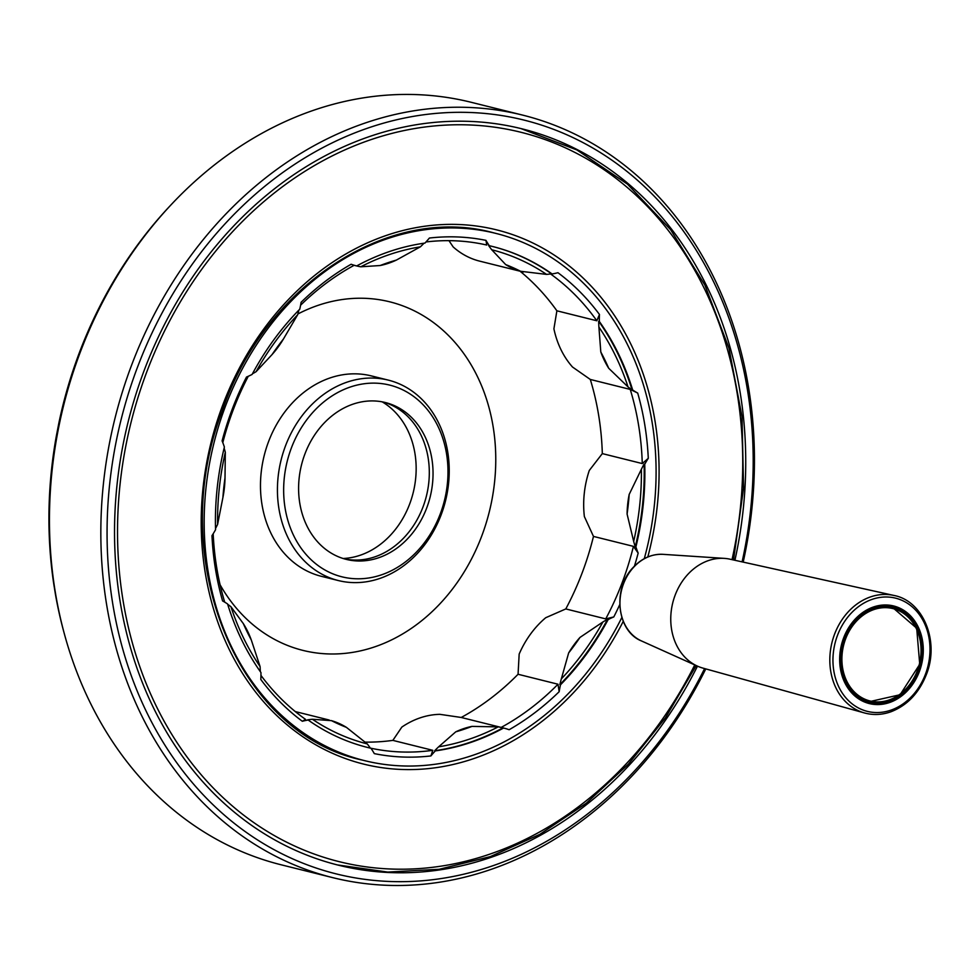 <?xml version="1.0" encoding="UTF-8"?>
<svg xmlns="http://www.w3.org/2000/svg" width="980" height="980" viewBox="0 0 980 980"><rect width="100%" height="100%" fill="white"/><g stroke="black" fill="none" stroke-linecap="round" stroke-linejoin="round"><path stroke-width="1.47" d="M919.289 671.766A50.299 41.246 -76 0 1 847.088 686.821A50.299 41.246 -76 0 1 878.056 605.726A50.299 41.246 -76 0 1 919.289 671.766M918.125 671.337A49.392 40.511 -76 0 1 869.027 702.574A49.392 40.511 -76 0 1 843.841 637.956A49.392 40.511 -76 0 1 892.927 606.718A49.392 40.511 -76 0 1 918.125 671.337M621.847 617.486A271.668 222.815 -76 0 1 364.438 760.603A271.668 222.815 -76 0 1 213.934 443.107A271.668 222.815 -76 0 1 495.831 233.387A271.668 222.815 -76 0 1 644.289 558.661M619.727 604.672A262.689 215.441 -76 0 1 613.786 616.935L605.726 618.895A258.206 211.766 -76 0 0 633.423 546.362L638.164 553.088A89.474 73.39 -76 0 1 635.898 546.926A258.157 211.729 -76 0 0 644.73 464.238A89.474 73.39 -76 0 1 648.282 458.322L642.268 463.565A258.206 211.766 -76 0 0 630.238 389.415L637.698 393.054A89.474 73.39 -76 0 1 632.676 390.003A258.157 211.729 -76 0 0 599.319 321.452A89.474 73.39 -76 0 1 599.466 314.482L596.82 320.766L556.885 310.807A258.206 211.766 104 0 0 520.037 271.203M607.527 619.385A89.474 73.39 104 0 0 602.921 621.957L579.976 637.429A89.474 73.39 104 0 0 568.657 652.925L561.344 678.883A89.474 73.39 104 0 0 559.874 684.616A258.157 211.729 104 0 0 607.527 619.385L608.163 619.544A89.474 73.39 -76 0 1 613.786 616.935M608.163 619.544A258.157 211.729 -76 0 1 560.511 684.775A89.474 73.39 -76 0 0 559.163 691.696A262.689 215.441 -76 0 1 509.135 729.72A89.474 73.39 -76 0 0 503.598 728.03A258.157 211.729 -76 0 1 435.328 750.901A89.474 73.39 -76 0 0 430.894 755.935A262.689 215.441 -76 0 1 374.311 753.62A89.474 73.39 -76 0 0 370.979 748.267A258.157 211.729 -76 0 1 367.708 747.483A258.157 211.729 -76 0 1 308.161 720.031A89.474 73.39 -76 0 0 302.318 721.268A262.689 215.441 -76 0 1 260.815 679.495A89.474 73.39 -76 0 0 260.95 672.525A258.157 211.729 -76 0 1 227.593 603.974A89.474 73.39 -76 0 0 222.57 600.924A262.689 215.441 -76 0 1 211.986 535.656A89.474 73.39 -76 0 0 215.551 529.739A258.157 211.729 -76 0 1 224.383 447.052A89.474 73.39 -76 0 0 222.105 440.89A262.689 215.441 -76 0 1 246.482 377.055A89.474 73.39 -76 0 0 252.105 374.434A258.157 211.729 -76 0 1 299.757 309.202A89.474 73.39 -76 0 0 301.105 302.281A262.689 215.441 -76 0 1 351.134 264.257L354.123 265.311A258.206 211.766 -76 0 0 300.591 305.209M356.585 265.935A89.474 73.39 104 0 1 356.316 265.862A89.474 73.39 104 0 1 356.034 265.788L356.671 265.947A89.474 73.39 -76 0 1 351.134 264.257M360.775 266.793L380.118 265.531A89.474 73.39 104 0 0 396.337 260.104L420.359 246.838A254.788 208.961 104 0 0 360.775 266.793A89.474 73.39 104 0 1 356.671 265.947A258.157 211.729 -76 0 1 424.94 243.077A89.474 73.39 -76 0 0 429.387 238.042A262.689 215.441 -76 0 1 485.958 240.357L486.766 245.037A258.206 211.766 -76 0 0 425.994 241.962M491.74 249.765L505.668 264.576A89.474 73.39 104 0 0 520.588 271.276L546.546 274.388A254.788 208.961 104 0 0 491.74 249.765A89.474 73.39 104 0 1 488.653 245.551L489.29 245.711A89.474 73.39 -76 0 1 485.958 240.357M489.29 245.711A258.157 211.729 -76 0 1 492.56 246.495A258.157 211.729 -76 0 1 552.108 273.947A89.474 73.39 -76 0 0 557.951 272.71A262.689 215.441 -76 0 1 599.466 314.482M637.698 393.054A262.689 215.441 -76 0 1 648.282 458.322M638.164 553.088A262.689 215.441 -76 0 1 634.44 566.134M705.784 668.899A392.919 322.249 -76 0 1 332.624 877.615A392.919 322.249 -76 0 1 132.19 363.58A392.919 322.249 -76 0 1 522.659 115.113A392.919 322.249 -76 0 1 743.195 562.104M704.596 668.568A388.423 318.561 -76 0 1 275.625 850.518A388.423 318.561 -76 0 1 138.058 365.724A388.423 318.561 -76 0 1 541.585 125.122A388.423 318.561 -76 0 1 742.105 561.859M633.374 635.738L634.366 636.571M641.447 640.932C616.739 631.206 612.255 588.551 633.264 567.359C641.937 558.196 651.859 553.859 663.031 554.337A45.105 36.995 -76 0 0 633.607 567.285A45.105 36.995 -76 0 0 623.562 583.7A45.105 36.995 -76 0 0 641.447 640.932L697.478 666.143A56.13 46.035 104 0 0 702.893 668.103L864.507 712.962A60.589 49.686 -76 0 1 834.654 633.974A60.589 49.686 -76 0 1 893.809 595.423L730.039 559.2A56.13 46.035 104 0 0 724.33 558.38A56.13 46.035 104 0 0 675.232 594.921A56.13 46.035 104 0 0 697.478 666.143A379.444 311.199 -76 0 1 338.37 865.169A379.444 311.199 -76 0 1 144.82 368.75A379.444 311.199 -76 0 1 521.899 128.809A379.444 311.199 -76 0 1 734.914 560.278M272.109 354.515A89.474 73.39 104 0 0 283.428 339.019A245.159 201.071 104 0 0 272.109 354.515L256.074 371.702A89.474 73.39 104 0 1 252.473 373.748M382.176 401.837A83.067 68.135 -76 0 1 409.53 504.357A83.067 68.135 -76 0 1 343.123 558.502M220.071 584.741A179.622 147.319 104 0 0 355.471 651.884A179.622 147.319 104 0 0 481.437 536.82A179.622 147.319 104 0 0 457.709 345.658A179.622 147.319 104 0 0 297.883 313.98M502.679 727.797A89.474 73.39 104 0 0 498.22 726.866L471.968 726.401A89.474 73.39 104 0 0 455.749 731.84L438.636 746.821A89.474 73.39 104 0 0 434.691 750.741A258.157 211.729 104 0 0 502.961 727.87A89.474 73.39 104 0 0 502.679 727.797L461.225 717.47A258.206 211.766 104 0 0 518.065 674.264L519.167 654.077A89.474 73.39 -76 0 1 545.725 617.719L565.791 608.935A258.206 211.766 104 0 0 581.851 573.68A258.206 211.766 104 0 0 593.476 536.415L633.423 546.362M461.225 717.47L439.873 714.334A89.474 73.39 -76 0 0 401.837 727.087L392.858 740.378L432.793 750.325L430.894 755.935M365.442 742.117A258.206 211.766 104 0 0 392.858 740.378M448.963 240.651L453.127 246.887A89.474 73.39 -76 0 0 479.698 261.146L523.296 272.011M556.885 310.807L553.908 328.827A89.474 73.39 -76 0 0 572.504 367.022L590.303 379.456L630.238 389.415M593.476 536.415L584.362 516.546A89.474 73.39 -76 0 1 589.286 470.461L602.32 453.605A258.206 211.766 104 0 0 590.303 379.456M283.428 339.019L297.651 314.776A89.474 73.39 104 0 0 298.875 310.109M215.514 528.477A89.474 73.39 104 0 0 217.609 524.398L222.901 497.522A89.474 73.39 104 0 0 225.008 477.885L225.314 452.246A89.474 73.39 104 0 0 224.126 448.093M222.803 442.642A258.206 211.766 -76 0 1 248.271 376.283M224.69 602.137A258.206 211.766 -76 0 1 213.187 533.745M420.359 246.838A89.474 73.39 104 0 0 424.022 243.212M546.546 274.388A89.474 73.39 104 0 0 551.471 273.788L552.108 273.947M297.651 314.776A254.788 208.961 104 0 0 256.074 371.702M225.314 452.246A254.788 208.961 104 0 0 217.609 524.398M225.008 477.885A245.159 201.071 104 0 0 222.901 497.522M396.337 260.104A245.159 201.071 104 0 0 380.118 265.531M522.659 115.113L471.27 102.312A392.919 322.249 104 0 0 170.814 205.065A392.919 322.249 104 0 0 64.141 633.068A392.919 322.249 104 0 0 281.236 864.813L332.624 877.615M170.814 205.065L169.013 206.988A388.827 318.904 104 0 0 58.861 423.054L56.424 435.573A388.827 318.904 104 0 0 53.716 583.7L55.444 594.346A388.827 318.904 104 0 0 63.455 630.532L64.141 633.068M260.3 671.606A89.474 73.39 104 0 0 260.08 666.559L251.284 639.94A89.474 73.39 104 0 0 243.359 623.66L230.962 606.755A89.474 73.39 104 0 0 227.703 604.329M432.793 750.325A258.206 211.766 -76 0 1 370.342 748.108A89.474 73.39 104 0 0 367.255 743.906L346.43 727.368A89.474 73.39 104 0 0 331.497 720.655L312.449 719.271A89.474 73.39 104 0 0 307.524 719.871L308.161 720.031M367.39 747.409A258.157 211.729 104 0 0 370.342 748.108L370.979 748.267M260.95 675.404A258.206 211.766 -76 0 0 305.613 719.43L302.318 721.268M632.039 389.844A258.157 211.729 104 0 0 598.682 321.293A89.474 73.39 104 0 0 598.915 327.099L600.801 351.991A89.474 73.39 104 0 0 608.727 368.284L628.033 386.916A89.474 73.39 104 0 0 632.039 389.844L632.676 390.003M598.682 321.293L599.319 321.452M550.54 273.935A258.206 211.766 -76 0 1 596.82 320.766M635.261 546.767A258.157 211.729 104 0 0 644.081 464.091A89.474 73.39 104 0 0 641.386 469.261L629.185 494.41A89.474 73.39 104 0 0 627.09 514.059L633.68 541.413A89.474 73.39 104 0 0 635.261 546.767L635.898 546.926M644.081 464.091L644.73 464.238M602.32 453.605L642.268 463.565M559.874 684.616L560.511 684.775M565.791 608.935L605.726 618.895M518.065 674.264L558 684.224L559.163 691.696M434.691 750.741L435.328 750.901M502.961 727.87L503.598 728.03M558 684.224A258.206 211.766 -76 0 1 501.172 727.417M520.588 271.276A245.159 201.071 104 0 0 505.668 264.576M388.301 380.118L371.346 375.904A103.28 84.709 104 0 0 264.184 455.627A103.28 84.709 104 0 0 321.391 576.326L338.345 580.552A103.28 84.709 104 0 0 440.988 515.247A103.28 84.709 104 0 0 388.301 380.118A103.28 84.709 104 0 0 281.138 459.853A103.28 84.709 104 0 0 338.345 580.552M628.033 386.916A254.788 208.961 104 0 0 598.915 327.099M551.471 273.788A258.157 211.729 104 0 0 492.242 246.421M889.742 606.093A49.367 40.486 -76 0 1 894.177 607.992L889.742 606.093M870.73 702.035A49.367 40.486 -76 0 1 865.928 701.643L870.755 702.035M861.346 699.61A48.498 39.776 104 0 0 864.005 700.394L869.248 701.705L900.106 694.734L919.73 664.305L916.692 628.229L892.707 607.588A48.498 39.776 -76 0 1 917.439 671.03A48.498 39.776 -76 0 1 869.248 701.705A48.498 39.776 -76 0 1 844.515 638.262A48.498 39.776 -76 0 1 892.707 607.588L887.464 606.277A48.498 39.776 104 0 0 884.744 605.726M344.409 558.894A80.826 66.297 104 0 0 422.858 507.346A80.826 66.297 104 0 0 383.486 402.094M426.594 508.277A80.826 66.297 104 0 0 385.361 402.535A80.826 66.297 104 0 0 301.497 464.924A80.826 66.297 104 0 0 346.271 559.384A80.826 66.297 104 0 0 426.594 508.277M440.106 514.341A98.784 81.022 104 0 0 359.084 384.626A98.784 81.022 104 0 0 298.263 543.912A98.784 81.022 104 0 0 440.106 514.341M608.727 368.284A245.159 201.071 104 0 0 600.801 351.991M627.09 514.059A245.159 201.071 104 0 0 629.185 494.41M633.68 541.413A254.788 208.961 104 0 0 641.386 469.261M568.657 652.925A245.159 201.071 104 0 0 579.976 637.429M561.344 678.883A254.788 208.961 104 0 0 602.921 621.957M455.749 731.84A245.159 201.071 104 0 0 471.968 726.401M438.636 746.821A254.788 208.961 104 0 0 498.22 726.866M331.497 720.655A245.159 201.071 104 0 0 346.43 727.368M312.449 719.271A254.788 208.961 104 0 0 367.255 743.906M243.359 623.66A245.159 201.071 104 0 0 251.284 639.94M230.962 606.755A254.788 208.961 104 0 0 260.08 666.559M866.933 701.974A49.392 40.511 104 0 0 873.744 702.501M897.055 608.997A49.392 40.511 104 0 0 890.783 606.265M845.691 638.691A47.604 39.041 -76 0 1 914.022 624.444A47.604 39.041 -76 0 1 884.72 701.19A47.604 39.041 -76 0 1 845.691 638.691M893.589 607.821A49.196 40.352 104 0 0 888.909 605.971M865.144 701.349A49.196 40.352 104 0 0 870.13 701.913M623.243 621.357A275.27 225.755 -76 0 1 236.658 663.583A275.27 225.755 -76 0 1 401.727 230.815A275.27 225.755 -76 0 1 647.805 556.971M694.759 664.918A375.855 308.259 -76 0 1 279.851 838.647A375.855 308.259 -76 0 1 147.515 369.962A375.855 308.259 -76 0 1 537.934 137.139A375.855 308.259 -76 0 1 732.036 559.641M925.341 674.485A58.347 47.849 -76 0 1 841.575 691.954A58.347 47.849 -76 0 1 877.504 597.874A58.347 47.849 -76 0 1 925.341 674.485M356.316 265.862L354.123 265.311M329.194 720.031L295.311 711.578M495.831 233.387L493.834 232.885C388.876 203.718 264.269 285.388 221.786 412.151C165.694 558.649 237.074 733.898 362.441 760.1L364.438 760.603M520.907 128.564L576.926 149.965L627.457 184.118L670.639 229.712L704.889 285.094L728.973 348.206L742.019 416.757L743.563 488.212L733.542 559.972M696.204 665.567L665.506 717.715L628.523 764.02L586.236 803.257L539.772 834.397L490.319 856.606L439.199 869.285L387.762 872.077L337.377 864.923M663.031 554.337L724.33 558.38M864.507 712.962C873.266 715.339 882.123 714.922 891.077 711.725C907.162 705.416 918.873 693.166 926.198 674.975C939.894 641.839 923.466 600.85 893.809 595.423"/></g></svg>
